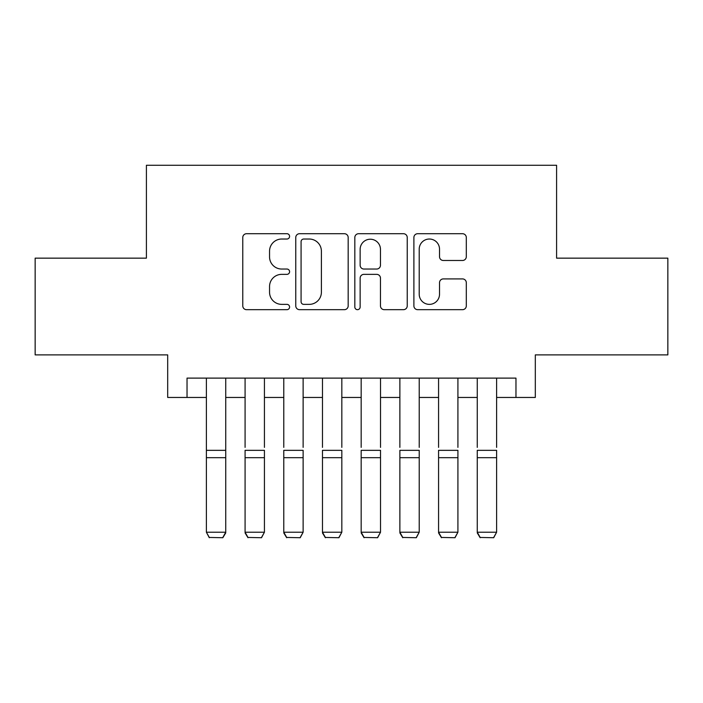 <?xml version="1.0" encoding="UTF-8"?>
<svg xmlns="http://www.w3.org/2000/svg" width="703" height="703" viewBox="0 0 703 703"><rect width="100%" height="100%" fill="white"/><g stroke="black" fill="none" stroke-linecap="round" stroke-linejoin="round"><path stroke-width="1.05" d="M289.583 236.366A2.663 2.663 0 0 0 286.929 233.712L246.568 233.712A3.796 3.796 0 0 0 242.772 237.509L242.772 305.884A3.796 3.796 0 0 0 246.568 309.68L286.929 309.68A2.663 2.663 0 0 0 289.583 307.018A2.663 2.663 0 0 0 286.929 304.364L281.701 304.364A12.153 12.153 0 0 1 269.548 292.202L269.548 286.508A12.153 12.153 0 0 1 281.701 274.355L286.929 274.355A2.663 2.663 0 0 0 289.583 271.692A2.663 2.663 0 0 0 286.929 269.038L281.701 269.038A12.153 12.153 0 0 1 269.548 256.885L269.548 251.182A12.153 12.153 0 0 1 281.701 239.029L286.929 239.029A2.663 2.663 0 0 0 289.583 236.366M462.504 260.488A3.796 3.796 0 0 0 466.309 256.692L466.309 237.509A3.796 3.796 0 0 0 462.504 233.712L417.687 233.712A3.796 3.796 0 0 0 413.891 237.509L413.891 305.884A3.796 3.796 0 0 0 417.687 309.68L462.504 309.68A3.796 3.796 0 0 0 466.309 305.884L466.309 282.711A3.796 3.796 0 0 0 462.504 278.915L443.329 278.915A3.796 3.796 0 0 0 439.524 282.711L439.524 294.197A10.158 10.158 0 0 1 429.366 304.364A10.158 10.158 0 0 1 419.208 294.197L419.208 249.187A10.158 10.158 0 0 1 429.366 239.029A10.158 10.158 0 0 1 439.524 249.187L439.524 256.692A3.796 3.796 0 0 0 443.329 260.488L462.504 260.488M187.033 397.459L187.033 378.109L515.967 378.109L515.967 397.459L535.308 397.459L535.308 354.892L667.85 354.892L667.85 258.15L556.591 258.15L556.591 165.275L146.409 165.275L146.409 258.15L35.15 258.15L35.15 354.892L167.692 354.892L167.692 397.459L206.383 397.459M348.178 237.509A3.796 3.796 0 0 0 344.382 233.712L299.557 233.712A3.796 3.796 0 0 0 295.761 237.509L295.761 305.884A3.796 3.796 0 0 0 299.557 309.68L344.382 309.68A3.796 3.796 0 0 0 348.178 305.884L348.178 237.509M358.618 233.712L403.443 233.712A3.796 3.796 0 0 1 407.239 237.509L407.239 305.884A3.796 3.796 0 0 1 403.443 309.68L384.26 309.68A3.796 3.796 0 0 1 380.464 305.884L380.464 278.151A3.796 3.796 0 0 0 376.667 274.355L363.943 274.355A3.796 3.796 0 0 0 360.138 278.151L360.138 307.018A2.663 2.663 0 0 1 357.484 309.68A2.663 2.663 0 0 1 354.822 307.018L354.822 237.509A3.796 3.796 0 0 1 358.618 233.712M225.733 397.459L245.083 397.459M264.433 397.459L283.784 397.459M303.125 397.459L322.475 397.459M341.825 397.459L361.175 397.459M380.525 397.459L399.875 397.459M419.216 397.459L438.567 397.459M457.917 397.459L477.267 397.459M496.617 397.459L515.967 397.459M303.731 239.029A2.663 2.663 0 0 0 301.077 241.691L301.077 301.701A2.663 2.663 0 0 0 303.731 304.364L309.241 304.364A12.153 12.153 0 0 0 321.394 292.202L321.394 251.182A12.153 12.153 0 0 0 309.241 239.029L303.731 239.029M380.464 249.38A10.158 10.158 0 0 0 370.305 239.222A10.158 10.158 0 0 0 360.138 249.38L360.138 265.242A3.796 3.796 0 0 0 363.943 269.038L376.667 269.038A3.796 3.796 0 0 0 380.464 265.242L380.464 249.38M225.733 378.109L225.733 532.918L222.833 537.725L209.292 537.444L222.833 537.725M209.292 537.725L206.383 532.215L225.733 532.215L222.833 537.444M206.383 378.109L206.383 532.215L209.292 537.444M245.083 378.109L245.083 447.38M264.433 378.109L264.433 447.38M245.083 532.918L247.983 537.725L245.083 532.215L264.433 532.215L261.525 537.725L247.983 537.444L261.525 537.725M283.784 378.109L283.784 447.38M303.125 378.109L303.125 447.38M283.784 532.918L286.683 537.725L283.784 532.215L303.125 532.215L300.225 537.725L286.683 537.444L300.225 537.725M322.475 378.109L322.475 447.38M341.825 378.109L341.825 447.38M322.475 532.918L325.384 537.725L322.475 532.215L341.825 532.215L338.925 537.725L325.384 537.444L338.925 537.725M361.175 378.109L361.175 447.38M380.525 378.109L380.525 447.38M361.175 532.918L364.075 537.725L361.175 532.215L380.525 532.215L377.616 537.725L364.075 537.444L377.616 537.725M264.433 457.679L245.083 457.679L245.083 450.342L264.433 450.342L264.433 532.215L261.525 537.444M245.083 457.679L245.083 532.215L247.983 537.444M303.125 457.679L283.784 457.679L283.784 450.342L303.125 450.342L303.125 532.215L300.225 537.444M283.784 457.679L283.784 532.215L286.683 537.444M341.825 457.679L322.475 457.679L322.475 450.342L341.825 450.342L341.825 532.215L338.925 537.444M322.475 457.679L322.475 532.215L325.384 537.444M380.525 457.679L361.175 457.679L361.175 450.342L380.525 450.342L380.525 532.215L377.616 537.444M361.175 457.679L361.175 532.215L364.075 537.444M399.875 378.109L399.875 447.38M419.216 378.109L419.216 447.38M399.875 532.918L402.775 537.725L399.875 532.215L419.216 532.215L416.317 537.725L402.775 537.444L416.317 537.725M419.216 457.679L399.875 457.679L399.875 450.342L419.216 450.342L419.216 532.215L416.317 537.444M399.875 457.679L399.875 532.215L402.775 537.444M438.567 378.109L438.567 447.38M457.917 378.109L457.917 447.38M438.567 532.918L441.475 537.725L438.567 532.215L457.917 532.215L455.017 537.725L441.475 537.444L455.017 537.725M457.917 457.679L438.567 457.679L438.567 450.342L457.917 450.342L457.917 532.215L455.017 537.444M438.567 457.679L438.567 532.215L441.475 537.444M477.267 378.109L477.267 447.38M496.617 378.109L496.617 447.38M477.267 532.918L480.167 537.725L477.267 532.215L496.617 532.215L493.708 537.725L480.167 537.444L493.708 537.725M496.617 457.679L477.267 457.679L477.267 450.342L496.617 450.342L496.617 532.215L493.708 537.444M477.267 457.679L477.267 532.215L480.167 537.444M225.733 450.342L206.383 450.342M225.733 457.679L206.383 457.679"/></g></svg>
